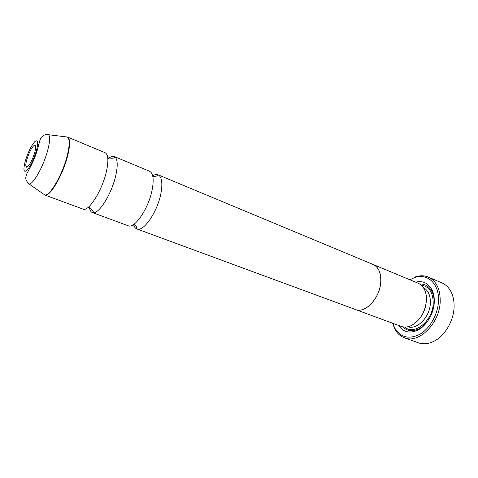 <?xml version="1.0" encoding="UTF-8"?>
<svg xmlns="http://www.w3.org/2000/svg" width="478" height="478" viewBox="0 0 478 478"><rect width="100%" height="100%" fill="white"/><g stroke="black" fill="none" stroke-linecap="round" stroke-linejoin="round"><path stroke-width="0.72" d="M107.873 159.043L108.882 158.182M108.978 158.11C111.063 156.491 112.832 155.971 114.272 156.533L115.592 157.579C117.672 160.548 117.737 166.505 115.784 175.444C112.085 192.413 100.272 212.286 93.969 212.662L92.29 212.525C90.85 211.957 89.912 210.374 89.482 207.769M152.673 175.796C154.669 174.572 156.426 174.225 157.931 174.745L158.093 174.811C161.863 176.818 162.789 183.092 160.877 193.62C157.423 212.047 143.334 232.338 136.845 228.944L136.678 228.878C135.22 228.239 134.175 226.793 133.535 224.535M114.272 156.533L149.566 171.255C153.241 173.227 154.089 179.501 152.106 190.089C148.533 208.605 134.503 229.087 128.17 225.747L92.29 212.525M66.34 136.917L67.529 137.043L105.142 152.727C108.327 154.508 108.739 160.817 106.379 171.656C102.167 190.626 88.472 212.172 83.011 209.107L44.771 195.012L43.815 194.301M26.768 159.783C25.782 163.392 25.555 165.741 26.093 166.822C27.21 169.314 32.683 160.226 34.816 152.225C36.095 147.296 36.047 144.888 34.661 145.001C31.966 146.848 29.331 151.777 26.768 159.783M404.448 337.815L418.364 342.804C423.191 344.483 428.342 343.999 433.821 341.334C444.677 336.106 453.652 321.132 454.064 307.223C454.249 302.55 453.628 298.296 452.218 294.466C450.013 288.796 446.572 284.93 441.887 282.874L428.294 277.073C436.39 280.986 440.358 289.148 440.196 301.57C439.73 323.451 418.68 344.041 404.448 337.815C400.265 336.249 397.021 333.262 394.714 328.864L392.611 323.248M392.844 323.331L394.619 327.812C400.379 337.462 408.774 339.631 419.821 334.307C429.83 328.601 437.848 314.578 438.469 301.433C439.64 283.777 427.201 272.574 414.289 277.712L409.939 279.785M414.289 277.712L415.071 277.007C419.756 275.352 424.165 275.37 428.294 277.073M372.272 264.125L418.035 283.167C420.927 284.398 423.15 286.686 424.691 290.032C426.059 293.11 426.639 296.653 426.43 300.668C425.02 312.731 419.75 321.132 410.626 325.865C407.22 327.263 404.035 327.43 401.072 326.366L354.586 309.188M415.585 282.145C423.155 280.413 428.772 283.287 432.429 290.779C433.857 294.155 434.472 298.009 434.263 302.341C433.803 314.106 425.916 326.749 416.804 330.579C409.031 333.578 402.954 331.869 398.586 325.446M419.654 284.004C425.414 283.795 429.668 286.633 432.417 292.518C433.737 295.643 434.305 299.21 434.114 303.213L433.504 307.91M429.244 318.748C426.137 323.761 422.379 327.281 417.975 329.294C411.964 331.738 406.915 330.925 402.829 326.85M373.109 264.43C378.648 267.112 381.205 273.058 380.769 282.259C379.89 298.296 365.031 313.879 355.399 309.535M158.093 174.811L373.091 264.465C378.624 267.142 381.175 273.075 380.739 282.265C379.861 298.278 365.025 313.831 355.411 309.499L136.845 228.944M426.053 304.002C425.348 308.555 423.705 312.731 421.13 316.55M46.533 134.473L67.529 137.043C70.26 138.644 70.278 144.971 67.589 156.013C62.797 175.366 49.431 197.82 44.771 195.012L44.669 194.899C49.515 196.924 62.487 174.787 67.177 155.876C69.788 145.234 69.854 138.961 67.374 137.061L65.779 136.839M37.386 146.573L39.053 143.531M43.349 193.972L28.955 183.875C24.689 179.393 25.597 177.84 26.684 174.01C27.587 172.146 34.35 160.65 37.29 150.14C39.859 140.998 39.704 139.821 41.174 137.67C42.781 135.758 43.516 134.694 48.356 134.443C50.244 136.045 50.023 141.357 47.686 150.385C43.51 166.392 32.779 185.345 28.955 183.875L27.64 182.614M36.43 150.713C38.491 142.241 37.941 139.229 34.769 141.667C31.172 145.82 27.999 152.333 25.25 161.211C23.129 169.553 23.601 172.707 26.649 170.67C30.305 166.649 33.562 159.993 36.43 150.713M423.227 287.439C428.169 290.188 430.547 295.434 430.373 303.183C429.991 316.92 417.079 330.113 407.788 326.767M421.136 285.103C429.136 286.352 433.164 292.452 433.211 303.405C432.841 321.019 414.199 335.903 404.669 327.054M115.592 157.579C113.889 157.178 114.81 158.965 108.357 157.889L107.741 157.597M157.931 174.745L156.802 175.796C157.477 176.077 152.584 176.848 152.781 176.274M136.678 228.878L136.571 227.343C137.252 227.594 134.187 223.704 133.942 224.254M93.969 212.662L92.654 210.864C92.117 209.561 88.693 206.944 88.878 207.512L88.227 207.309M28.423 165.902L26.093 166.822M417.975 329.294L416.804 330.579M432.417 292.518L432.429 290.779M394.619 327.812L394.714 328.864M35.742 147.26L34.661 145.001"/></g></svg>
